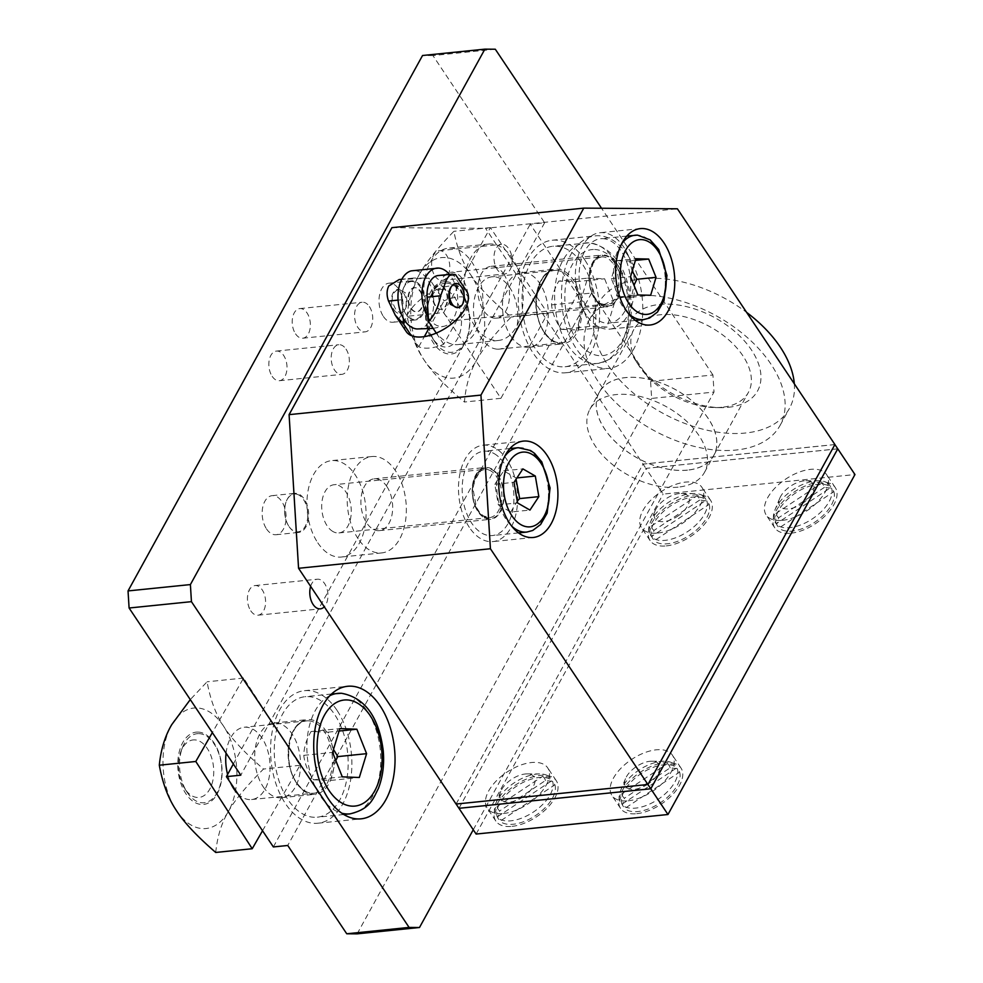 <?xml version="1.0" encoding="UTF-8"?>
<svg xmlns="http://www.w3.org/2000/svg" width="983" height="983" viewBox="0 0 983 983"><rect width="100%" height="100%" fill="white"/><g stroke="black" fill="none" stroke-linecap="round" stroke-linejoin="round"><path stroke-width="0.74" stroke-dasharray="4.92 3.69" d="M198.099 732.077A36.334 21.982 -95.8 0 1 222.035 769.099A36.334 21.982 -95.8 0 1 201.773 804.487A36.334 21.982 -95.8 0 1 177.837 767.477A36.334 21.982 -95.8 0 1 198.099 732.077M198.935 733.637A34.688 20.987 -95.8 0 1 220.868 782.063A34.688 20.987 -95.8 0 1 187.102 792.261A34.688 20.987 -95.8 0 1 182.531 747.399A34.688 20.987 -95.8 0 1 198.935 733.637M262.535 830.733L299.999 765.315L243.575 678.061L212.34 732.605M237.825 793.76A36.334 21.982 84.2 0 0 249.731 799.609A36.334 21.982 84.2 0 0 251.587 799.548A36.334 21.982 84.2 0 0 269.907 762.685A36.334 21.982 84.2 0 0 246.069 727.199A36.334 21.982 84.2 0 0 244.214 727.248A36.334 21.982 84.2 0 0 226.078 753.175M227.601 774.444A36.334 21.982 84.2 0 0 230.563 782.873M215.732 852.458C217.28 836.84 221.421 823.324 228.142 811.909A60.553 36.641 -95.8 0 1 176.043 809.992A60.553 36.641 -95.8 0 1 171.73 724.655A60.553 36.641 -95.8 0 1 223.829 726.572A60.553 36.641 -95.8 0 1 228.142 811.909C234.458 800.543 246.254 786.253 263.505 769.038C244.546 752.659 231.324 738.503 223.829 726.572C215.916 714.678 210.337 699.749 207.081 681.784L190.284 699.589M243.575 678.061L207.081 681.784M299.999 765.315L263.505 769.038M445.852 281.642A36.334 21.982 -95.8 0 1 469.776 318.431A36.334 21.982 -95.8 0 1 449.784 354.052A36.334 21.982 -95.8 0 1 425.627 317.681A36.334 21.982 -95.8 0 1 445.852 281.642M446.687 283.19A34.688 20.987 -95.8 0 1 468.633 331.615A34.688 20.987 -95.8 0 1 434.855 341.814A34.688 20.987 -95.8 0 1 430.284 296.952A34.688 20.987 -95.8 0 1 446.687 283.19M443.64 312.582L500.925 398.312L547.666 313.331L490.382 227.601L443.64 312.582L407.146 316.305C410.562 333.974 416.288 348.658 424.312 360.331A60.553 36.641 -95.8 0 1 419.053 274.982A60.553 36.641 -95.8 0 1 471.066 275.351A60.553 36.641 -95.8 0 1 476.325 360.712A60.553 36.641 -95.8 0 1 424.312 360.331C431.93 372.066 445.299 385.963 464.431 402.035C465.77 386.11 469.739 372.336 476.325 360.712C482.506 349.125 494.117 334.576 511.172 317.042C492.041 300.97 478.672 287.073 471.066 275.351C463.03 263.665 457.316 248.982 453.888 231.312C436.845 248.846 425.221 263.395 419.053 274.982C412.467 286.606 408.498 300.38 407.146 316.305M497.484 349.162A36.334 21.982 84.2 0 0 499.339 349.1A36.334 21.982 84.2 0 0 517.66 312.25A36.334 21.982 84.2 0 0 493.822 276.751A36.334 21.982 84.2 0 0 491.967 276.813A36.334 21.982 84.2 0 0 473.646 313.663A36.334 21.982 84.2 0 0 497.484 349.162M490.382 227.601L453.888 231.312M500.925 398.312L464.431 402.035M547.666 313.331L511.172 317.042M544.471 332.856A37.551 22.72 84.2 0 0 562.768 343.853A37.551 22.72 84.2 0 0 581.567 304.202A37.551 22.72 84.2 0 0 555.162 269.158A37.551 22.72 84.2 0 0 536.816 293.18A37.551 22.72 84.2 0 0 544.471 332.856M442.387 289.432A28.9 17.485 84.2 0 0 428.723 300.896A28.9 17.485 84.2 0 0 432.532 338.263A28.9 17.485 84.2 0 0 460.671 329.772A28.9 17.485 84.2 0 0 442.387 289.432M587.601 278.152L604.619 278.779L614.35 303.219L607.064 327.044L590.058 326.417L580.326 301.978L587.601 278.152L558.823 281.077C554.093 289.26 551.66 297.198 551.549 304.902C552.483 313.294 555.727 321.441 561.268 329.354L590.058 326.417M555.911 246.168A60.553 36.641 -95.8 0 1 595.649 305.32A60.553 36.641 -95.8 0 1 565.102 366.745A60.553 36.641 -95.8 0 1 522.514 310.223A60.553 36.641 -95.8 0 1 552.827 246.266A60.553 36.641 -95.8 0 1 555.911 246.168M551.549 304.902L580.326 301.978M614.35 303.219L585.573 306.155C580.019 298.242 576.775 290.096 575.841 281.703L558.823 281.077M575.841 281.703L604.619 278.779M561.268 329.354L578.287 329.981L607.064 327.044M578.287 329.981C578.409 322.277 580.842 314.327 585.573 306.155M296.719 783.291A37.551 22.72 84.2 0 0 315.015 794.301A37.551 22.72 84.2 0 0 333.815 754.649A37.551 22.72 84.2 0 0 307.409 719.593A37.551 22.72 84.2 0 0 289.051 743.627A37.551 22.72 84.2 0 0 296.719 783.291M194.634 739.88A28.9 17.485 84.2 0 0 180.97 751.331A28.9 17.485 84.2 0 0 184.779 788.71A28.9 17.485 84.2 0 0 212.918 780.219A28.9 17.485 84.2 0 0 194.634 739.88M308.158 696.603A60.553 36.641 -95.8 0 1 347.896 755.767A60.553 36.641 -95.8 0 1 317.349 817.192A60.553 36.641 -95.8 0 1 274.761 760.658A60.553 36.641 -95.8 0 1 305.074 696.701A60.553 36.641 -95.8 0 1 308.158 696.603M333.483 749.415L328.089 732.151L311.07 731.524C306.34 739.695 303.907 747.645 303.784 755.349C304.73 763.73 307.974 771.888 313.516 779.802L342.293 776.865M303.784 755.349L332.573 752.413M311.07 731.524L339.848 728.587M328.089 732.151L339.11 731.02M313.516 779.802L330.534 780.428L359.311 777.492M330.534 780.428L335.781 760.473M299.004 495.125A19.021 11.513 84.2 0 0 286.237 501.527A19.021 11.513 84.2 0 0 288.744 526.126A19.021 11.513 84.2 0 0 288.855 526.286A19.021 11.513 84.2 0 0 306.573 523.153A19.021 11.513 84.2 0 0 299.004 495.125M289.1 526.667A19.635 11.882 84.2 0 0 298.672 532.417A19.635 11.882 84.2 0 0 308.502 511.688A19.635 11.882 84.2 0 0 294.691 493.355A19.635 11.882 84.2 0 0 286.409 501.109A19.635 11.882 84.2 0 0 288.99 526.495A19.635 11.882 84.2 0 0 289.1 526.667M494.302 453.691A42.392 25.644 -95.8 0 1 513.912 499.45A42.392 25.644 -95.8 0 1 492.348 535.563A42.392 25.644 -95.8 0 1 462.538 495.997A42.392 25.644 -95.8 0 1 483.759 451.222A42.392 25.644 -95.8 0 1 494.302 453.691M516.063 479.2L516.124 477.996L503.701 470.845L494.805 484.287L498.344 504.881L517.537 502.927M494.805 484.287L513.998 482.334M503.701 470.845L522.882 468.891M516.124 477.996L516.911 477.922M498.344 504.881L510.767 512.032L529.96 510.079M510.767 512.032L517.23 501.195M473.253 829.763L660.244 489.804L663.107 494.093L854.964 474.543M476.128 834.051L663.107 494.093M346.016 349.1A14.892 9.007 -95.8 0 1 349.063 364.828A14.892 9.007 -95.8 0 1 341.777 374.363A14.892 9.007 -95.8 0 1 331.308 360.454A14.892 9.007 -95.8 0 1 338.766 344.726A14.892 9.007 -95.8 0 1 346.016 349.1M369.399 306.598A14.892 9.007 -95.8 0 1 372.434 322.338A14.892 9.007 -95.8 0 1 365.16 331.861A14.892 9.007 -95.8 0 1 354.679 317.964A14.892 9.007 -95.8 0 1 362.137 302.236A14.892 9.007 -95.8 0 1 369.399 306.598M834.911 444.537L643.054 464.087L456.112 804.033L647.932 784.495L834.899 444.574L643.066 464.099L511.283 266.848A14.892 9.007 -95.8 0 1 504.549 273.987A14.892 9.007 -95.8 0 1 494.682 263.53A14.892 9.007 -95.8 0 1 497.619 246.401A14.892 9.007 -95.8 0 1 501.539 244.362A14.892 9.007 -95.8 0 1 510.288 251.476A14.892 9.007 -95.8 0 1 511.283 266.848L485.541 228.326L677.398 208.789M406.225 331.566A36.334 19.058 146.3 0 1 436.599 289.678L444.046 300.823A36.334 19.058 146.3 0 1 468.989 298.279L443.714 344.234A36.334 19.058 146.3 0 1 418.77 346.778L411.324 335.633M399.196 279.528L428.907 278.164L436.599 289.678A36.334 19.058 146.3 0 1 461.543 287.134A36.334 19.058 146.3 0 1 466.642 291.201M405.377 292.787L398.533 289.334C391.087 292.971 390.251 299.79 396.038 309.78L400.99 313.43C406.864 309.952 408.326 303.071 405.377 292.787M417.124 328.961A29.33 17.743 84.2 0 0 429.718 320.507A29.33 17.743 84.2 0 0 430.873 286.52A29.33 17.743 84.2 0 0 411.201 270.878M420.527 291.238A12.115 7.323 -95.8 0 1 422.997 304.042A12.115 7.323 -95.8 0 1 417.075 311.795A12.115 7.323 -95.8 0 1 408.559 300.491A12.115 7.323 -95.8 0 1 414.617 287.7A12.115 7.323 -95.8 0 1 420.527 291.238M428.342 317.62A29.33 17.743 84.2 0 0 428.514 317.878A29.33 17.743 84.2 0 0 444.476 326.172A29.33 17.743 84.2 0 0 453.704 318.062A29.33 17.743 84.2 0 0 449.428 274.404M444.5 288.805A12.115 7.323 84.2 0 0 438.602 285.254A12.115 7.323 84.2 0 0 432.545 298.046A12.115 7.323 84.2 0 0 441.06 309.35A12.115 7.323 84.2 0 0 446.982 301.597A12.115 7.323 84.2 0 0 444.5 288.805M444.992 288.756A12.115 7.323 84.2 0 0 439.094 285.205A12.115 7.323 84.2 0 0 433.024 297.996A12.115 7.323 84.2 0 0 441.539 309.301A12.115 7.323 84.2 0 0 447.462 301.548A12.115 7.323 84.2 0 0 444.992 288.756M454.687 283.608L459.651 287.257C465.426 297.247 464.59 304.066 457.144 307.704M420.036 291.287A12.115 7.323 -95.8 0 1 422.518 304.091A12.115 7.323 -95.8 0 1 416.595 311.844A12.115 7.323 -95.8 0 1 408.08 300.54A12.115 7.323 -95.8 0 1 414.138 287.749A12.115 7.323 -95.8 0 1 420.036 291.287M394.146 309.977A12.115 7.323 84.2 0 0 400.044 313.528A12.115 7.323 84.2 0 0 406.114 300.737A12.115 7.323 84.2 0 0 397.599 289.432A12.115 7.323 84.2 0 0 391.676 297.173A12.115 7.323 84.2 0 0 394.146 309.977M468.989 298.279L453.863 275.633L455.682 274.798M418.77 346.778L424.349 336.628M428.625 328.85L444.046 300.823M403.276 318.271L402.121 299.692A21.798 13.197 -95.8 0 1 413.155 278.103A21.798 13.197 -95.8 0 1 414.027 278.066L428.907 278.164M453.863 275.633L438.971 275.523A21.798 13.197 84.2 0 0 438.111 275.559M436.268 333.09L443.714 344.234M773.891 520.388L775.919 513.47A27.856 14.61 -33.7 0 0 778.696 517.734L776.681 524.639L778.966 528.068L833.867 491.611L831.581 488.182L824.405 487.371A27.856 14.61 -33.7 0 0 821.616 483.12L828.792 483.919L831.09 487.359L776.189 523.816L773.891 520.388A33.311 17.473 146.3 0 1 773.756 519.884A33.311 17.473 146.3 0 1 774.948 509.894A33.311 17.473 146.3 0 1 818.556 480.761A33.311 17.473 146.3 0 1 828.792 483.919M802.177 503.628A19.979 10.481 -33.7 0 0 813.924 488.723A19.979 10.481 -33.7 0 0 805.925 480.736A19.979 10.481 -33.7 0 0 779.765 498.221A19.979 10.481 -33.7 0 0 779.04 504.218A19.979 10.481 -33.7 0 0 802.177 503.628M831.581 488.182A33.311 17.473 146.3 0 1 812.302 518.913A33.311 17.473 146.3 0 1 776.681 524.639M824.405 487.371L778.696 517.734M775.919 513.47L821.616 483.12M776.189 523.816A33.311 17.473 146.3 0 1 795.468 493.085A33.311 17.473 146.3 0 1 831.09 487.359M833.867 491.611A33.311 17.473 146.3 0 1 814.588 522.342A33.311 17.473 146.3 0 1 778.966 528.068M649.185 533.093L651.213 526.175A27.856 14.61 -33.7 0 0 653.99 530.427L651.975 537.345L654.26 540.773L709.161 504.316L706.863 500.888L699.687 500.077A27.856 14.61 -33.7 0 0 696.91 495.825L704.086 496.624L706.372 500.052L651.483 536.521L649.185 533.093A33.311 17.473 146.3 0 1 649.05 532.589A33.311 17.473 146.3 0 1 650.242 522.6A33.311 17.473 146.3 0 1 693.851 493.466A33.311 17.473 146.3 0 1 704.086 496.624M677.471 516.333A19.979 10.481 -33.7 0 0 689.206 501.428A19.979 10.481 -33.7 0 0 681.219 493.441A19.979 10.481 -33.7 0 0 655.059 510.927A19.979 10.481 -33.7 0 0 654.334 516.923A19.979 10.481 -33.7 0 0 677.471 516.333M706.863 500.888A33.311 17.473 146.3 0 1 687.596 531.606A33.311 17.473 146.3 0 1 651.975 537.345M699.687 500.077L653.99 530.427M651.213 526.175L696.91 495.825M651.483 536.521A33.311 17.473 146.3 0 1 670.762 505.79A33.311 17.473 146.3 0 1 706.372 500.052M709.161 504.316A33.311 17.473 146.3 0 1 689.882 535.047A33.311 17.473 146.3 0 1 654.26 540.773M628.149 800.813A36.334 19.058 -33.7 0 0 663.451 782.296A36.334 19.058 -33.7 0 0 672.384 755.128A36.334 19.058 -33.7 0 0 631.577 759.466A36.334 19.058 -33.7 0 0 611.967 795.505A36.334 19.058 -33.7 0 0 628.149 800.813M647.908 784.09A19.979 10.481 146.3 0 1 624.783 784.68A19.979 10.481 146.3 0 1 625.495 778.683A19.979 10.481 146.3 0 1 651.668 761.198A19.979 10.481 146.3 0 1 659.654 769.185A19.979 10.481 146.3 0 1 647.908 784.09M503.443 813.519A36.334 19.058 -33.7 0 0 538.745 795.001A36.334 19.058 -33.7 0 0 547.678 767.834A36.334 19.058 -33.7 0 0 506.872 772.171A36.334 19.058 -33.7 0 0 487.261 808.21A36.334 19.058 -33.7 0 0 503.443 813.519M523.202 796.795A19.979 10.481 146.3 0 1 500.077 797.385A19.979 10.481 146.3 0 1 500.789 791.389A19.979 10.481 146.3 0 1 526.962 773.904A19.979 10.481 146.3 0 1 534.949 781.89A19.979 10.481 146.3 0 1 523.202 796.795M687.461 470.157A65.406 39.16 28.8 0 1 618.811 444.992A65.406 39.16 28.8 0 1 599.225 392.34A65.406 39.16 28.8 0 1 675.395 389.551A65.406 39.16 28.8 0 1 713.83 455.387A65.406 39.16 28.8 0 1 687.461 470.157M687.424 470.12A65.345 39.123 28.8 0 1 618.848 444.967A65.345 39.123 28.8 0 1 599.274 392.377A65.345 39.123 28.8 0 1 675.382 389.575A65.345 39.123 28.8 0 1 713.781 455.35A65.345 39.123 28.8 0 1 687.424 470.12M722.001 407.269A65.345 39.123 28.8 0 1 715.01 407.552A65.345 39.123 28.8 0 1 638.975 365.737A65.345 39.123 28.8 0 1 633.838 329.526A65.345 39.123 28.8 0 1 709.947 326.725A65.345 39.123 28.8 0 1 748.346 392.5A65.345 39.123 28.8 0 1 722.001 407.269M728.292 407.306A72.668 43.51 -151.2 0 0 751.614 350.206A72.668 43.51 -151.2 0 0 660.011 304.386A72.668 43.51 -151.2 0 0 635.964 361.13A72.668 43.51 -151.2 0 0 720.527 407.638A72.668 43.51 -151.2 0 0 728.292 407.306M678.11 487.15A65.406 39.16 28.8 0 1 609.46 461.985A65.406 39.16 28.8 0 1 589.874 409.346A65.406 39.16 28.8 0 1 666.056 406.544A65.406 39.16 28.8 0 1 704.479 472.381A65.406 39.16 28.8 0 1 678.11 487.15M794.313 383.763A109.002 65.271 28.8 0 1 789.435 408.4A109.002 65.271 28.8 0 1 745.47 433.024A109.002 65.271 28.8 0 1 631.061 391.087A109.002 65.271 28.8 0 1 598.414 303.342A109.002 65.271 28.8 0 1 746.613 312.385M633.027 295.711A109.002 65.271 -151.2 0 0 589.063 320.335A109.002 65.271 -151.2 0 0 621.711 408.08A109.002 65.271 -151.2 0 0 736.12 450.03A109.002 65.271 -151.2 0 0 780.084 425.406A109.002 65.271 -151.2 0 0 747.436 337.648A109.002 65.271 -151.2 0 0 633.027 295.711M636.738 813.678A36.334 19.058 -33.7 0 0 672.053 795.161A36.334 19.058 -33.7 0 0 680.973 767.993A36.334 19.058 -33.7 0 0 640.179 772.331A36.334 19.058 -33.7 0 0 620.556 808.358A36.334 19.058 -33.7 0 0 636.738 813.678M512.032 826.371A36.334 19.058 -33.7 0 0 547.347 807.866A36.334 19.058 -33.7 0 0 556.267 780.699A36.334 19.058 -33.7 0 0 515.473 785.024A36.334 19.058 -33.7 0 0 495.85 821.063A36.334 19.058 -33.7 0 0 512.032 826.371M791.008 533.204A36.334 19.058 -33.7 0 0 826.31 514.699A36.334 19.058 -33.7 0 0 835.243 487.531A36.334 19.058 -33.7 0 0 794.436 491.856A36.334 19.058 -33.7 0 0 774.813 527.896A36.334 19.058 -33.7 0 0 791.008 533.204M782.407 520.351A36.334 19.058 -33.7 0 0 817.721 501.834A36.334 19.058 -33.7 0 0 826.642 474.666A36.334 19.058 -33.7 0 0 785.847 479.004A36.334 19.058 -33.7 0 0 766.224 515.043A36.334 19.058 -33.7 0 0 782.407 520.351M666.302 545.909A36.334 19.058 -33.7 0 0 701.604 527.404A36.334 19.058 -33.7 0 0 710.537 500.236A36.334 19.058 -33.7 0 0 669.73 504.562A36.334 19.058 -33.7 0 0 650.107 540.601A36.334 19.058 -33.7 0 0 666.302 545.909M657.701 533.056A36.334 19.058 -33.7 0 0 693.015 514.539A36.334 19.058 -33.7 0 0 701.936 487.371A36.334 19.058 -33.7 0 0 661.141 491.709A36.334 19.058 -33.7 0 0 641.518 527.736A36.334 19.058 -33.7 0 0 657.701 533.056M837.737 448.826L645.917 468.375L660.244 489.804L714.002 392.07L651.643 398.422L650.599 381.343L591.594 293.045L287.749 845.478M458.963 808.296L645.917 468.375M458.963 808.309L645.929 468.387L837.749 448.85M456.075 804.045L643.054 464.087L645.929 468.387M469.358 527.392A48.45 29.318 -95.8 0 1 459.466 476.202A48.45 29.318 -95.8 0 1 483.144 445.201A48.45 29.318 -95.8 0 1 517.218 490.419A48.45 29.318 -95.8 0 1 492.962 541.584A48.45 29.318 -95.8 0 1 469.358 527.392M586.224 314.916A48.45 29.318 -95.8 0 1 576.333 263.727A48.45 29.318 -95.8 0 1 600.011 232.725A48.45 29.318 -95.8 0 1 634.084 277.943A48.45 29.318 -95.8 0 1 609.829 329.108A48.45 29.318 -95.8 0 1 586.224 314.916M602.591 238.672A42.392 25.644 -95.8 0 1 630.582 279.934A42.392 25.644 -95.8 0 1 609.214 323.088A42.392 25.644 -95.8 0 1 579.405 283.522A42.392 25.644 -95.8 0 1 600.625 238.746A42.392 25.644 -95.8 0 1 602.591 238.672M391.922 227.663L485.541 228.326M310.64 586.36A14.892 9.007 -95.8 0 1 317.362 579.208A14.892 9.007 -95.8 0 1 327.228 589.665A14.892 9.007 -95.8 0 1 324.292 606.806M545.43 780.539A27.856 14.61 -33.7 0 0 542.653 776.287L549.829 777.098L552.114 780.527L497.214 816.984L494.928 813.555L496.943 806.638A27.856 14.61 -33.7 0 0 499.733 810.901L497.705 817.807L500.003 821.235L554.904 784.778L552.606 781.35L545.43 780.539L499.733 810.901M496.943 806.638L542.653 776.287M552.606 781.35A33.311 17.473 146.3 0 1 533.327 812.081A33.311 17.473 146.3 0 1 497.705 817.807M494.928 813.555A33.311 17.473 146.3 0 1 494.781 813.052A33.311 17.473 146.3 0 1 495.973 803.062A33.311 17.473 146.3 0 1 539.593 773.928A33.311 17.473 146.3 0 1 549.829 777.098M497.214 816.984A33.311 17.473 146.3 0 1 516.493 786.253A33.311 17.473 146.3 0 1 552.114 780.527M554.904 784.778A33.311 17.473 146.3 0 1 535.624 815.509A33.311 17.473 146.3 0 1 500.003 821.235M670.136 767.846A27.856 14.61 -33.7 0 0 667.359 763.582L674.535 764.393L676.82 767.821L621.92 804.278L619.634 800.85L621.649 793.945A27.856 14.61 -33.7 0 0 624.438 798.196L622.411 805.102L624.709 808.53L679.609 772.073L677.312 768.645L670.136 767.846L624.438 798.196M621.649 793.945L667.359 763.582M677.312 768.645A33.311 17.473 146.3 0 1 658.032 799.376A33.311 17.473 146.3 0 1 622.411 805.102M619.634 800.85A33.311 17.473 146.3 0 1 619.487 800.346A33.311 17.473 146.3 0 1 620.678 790.357A33.311 17.473 146.3 0 1 664.299 761.223A33.311 17.473 146.3 0 1 674.535 764.393M621.92 804.278A33.311 17.473 146.3 0 1 641.199 773.547A33.311 17.473 146.3 0 1 676.82 767.821M679.609 772.073A33.311 17.473 146.3 0 1 660.33 802.804A33.311 17.473 146.3 0 1 624.709 808.53M650.599 381.343L712.945 374.99L714.002 392.07M712.945 374.99L601.535 208.249M627.842 255.359A66.611 40.303 -95.8 0 1 641.444 325.754A66.611 40.303 -95.8 0 1 608.882 368.379A66.611 40.303 -95.8 0 1 562.03 306.192A66.611 40.303 -95.8 0 1 595.379 235.846A66.611 40.303 -95.8 0 1 627.842 255.359M295.551 333.851A14.892 9.007 84.2 0 0 302.801 338.213A14.892 9.007 84.2 0 0 310.075 328.691A14.892 9.007 84.2 0 0 307.04 312.95A14.892 9.007 84.2 0 0 299.778 308.588A14.892 9.007 84.2 0 0 292.504 318.123A14.892 9.007 84.2 0 0 295.551 333.851M272.168 376.342A14.892 9.007 84.2 0 0 279.43 380.716A14.892 9.007 84.2 0 0 286.704 371.181A14.892 9.007 84.2 0 0 283.669 355.453A14.892 9.007 84.2 0 0 276.407 351.078A14.892 9.007 84.2 0 0 269.133 360.614A14.892 9.007 84.2 0 0 272.168 376.342M434.941 275.977A14.892 9.007 84.2 0 0 442.203 280.339A14.892 9.007 84.2 0 0 449.661 264.611A14.892 9.007 84.2 0 0 439.18 250.714A14.892 9.007 84.2 0 0 435.26 252.754A14.892 9.007 84.2 0 0 434.941 275.977M250.763 610.824A14.892 9.007 84.2 0 0 258.025 615.198A14.892 9.007 84.2 0 0 261.945 613.146A14.892 9.007 84.2 0 0 264.869 596.017A14.892 9.007 84.2 0 0 255.002 585.561A14.892 9.007 84.2 0 0 247.728 595.096A14.892 9.007 84.2 0 0 250.763 610.824M405.967 314.191A19.635 11.882 84.2 0 0 415.539 319.942A19.635 11.882 84.2 0 0 425.356 299.213A19.635 11.882 84.2 0 0 411.558 280.88A19.635 11.882 84.2 0 0 403.263 288.633A19.635 11.882 84.2 0 0 405.856 314.019A19.635 11.882 84.2 0 0 405.967 314.191M383.419 316.489A19.635 11.882 84.2 0 0 392.991 322.24A19.635 11.882 84.2 0 0 402.821 301.511A19.635 11.882 84.2 0 0 389.01 283.178A19.635 11.882 84.2 0 0 379.413 295.748A19.635 11.882 84.2 0 0 383.419 316.489M266.553 528.965A19.635 11.882 84.2 0 0 276.125 534.715A19.635 11.882 84.2 0 0 285.955 513.974A19.635 11.882 84.2 0 0 272.144 495.653A19.635 11.882 84.2 0 0 262.547 508.211A19.635 11.882 84.2 0 0 266.553 528.965M357.148 933.85L651.643 398.422M495.297 49.224L432.938 55.576L544.631 222.748L530.242 224.21L577.205 294.507L591.594 293.045M432.938 55.576L422.543 55.503M544.631 222.748L240.786 775.182M584.676 259.758A66.611 40.303 84.2 0 0 552.213 240.233A66.611 40.303 84.2 0 0 518.864 310.591A66.611 40.303 84.2 0 0 565.716 372.778A66.611 40.303 84.2 0 0 598.278 330.153A66.611 40.303 84.2 0 0 584.676 259.758M510.902 336.272A37.551 22.72 84.2 0 0 529.198 347.282A37.551 22.72 84.2 0 0 547.986 307.63A37.551 22.72 84.2 0 0 521.592 272.574A37.551 22.72 84.2 0 0 503.235 296.596A37.551 22.72 84.2 0 0 510.902 336.272M336.923 710.205A66.611 40.303 84.2 0 0 304.46 690.68A66.611 40.303 84.2 0 0 271.111 761.039A66.611 40.303 84.2 0 0 317.964 823.213A66.611 40.303 84.2 0 0 350.526 780.588A66.611 40.303 84.2 0 0 336.923 710.205M263.149 786.719A37.551 22.72 84.2 0 0 281.445 797.717A37.551 22.72 84.2 0 0 300.233 758.065A37.551 22.72 84.2 0 0 273.827 723.021A37.551 22.72 84.2 0 0 255.482 747.043A37.551 22.72 84.2 0 0 263.149 786.719M273.36 846.941L577.205 294.507M233.327 764.024L530.242 224.21M632.216 271.075L629.476 261.023L616.734 260.704L611.352 278.644L618.725 296.915L631.479 297.235L633.986 285.242M631.479 297.235L650.66 295.269M618.725 296.915L637.906 294.961M629.476 261.023L635.411 260.409M616.734 260.704L635.915 258.75M611.352 278.644L630.533 276.69M412.012 281.507A19.021 11.513 84.2 0 0 403.104 289.051A19.021 11.513 84.2 0 0 405.61 313.651A19.021 11.513 84.2 0 0 405.721 313.81A19.021 11.513 84.2 0 0 424.164 307.888A19.021 11.513 84.2 0 0 412.012 281.507M454.674 320.495A24.219 14.659 -95.8 0 1 438.688 296.915A24.219 14.659 -95.8 0 1 450.89 272.266A24.219 14.659 -95.8 0 1 452.02 272.217A24.219 14.659 -95.8 0 1 468.019 295.797A24.219 14.659 -95.8 0 1 455.805 320.458A24.219 14.659 -95.8 0 1 454.674 320.495M614.965 262.645A26.037 15.753 84.2 0 0 602.272 255.015A26.037 15.753 84.2 0 0 589.247 282.514A26.037 15.753 84.2 0 0 607.555 306.819A26.037 15.753 84.2 0 0 620.285 290.157A26.037 15.753 84.2 0 0 614.965 262.645M434.658 330.349A48.45 29.318 84.2 0 0 458.262 344.554A48.45 29.318 84.2 0 0 482.518 293.389A48.45 29.318 84.2 0 0 448.445 248.158A48.45 29.318 84.2 0 0 424.767 279.16A48.45 29.318 84.2 0 0 434.658 330.349M503.689 273.987A26.037 15.753 -95.8 0 1 509.01 301.498A26.037 15.753 -95.8 0 1 496.28 318.16A26.037 15.753 -95.8 0 1 477.971 293.856A26.037 15.753 -95.8 0 1 490.996 266.344A26.037 15.753 -95.8 0 1 503.689 273.987M474.936 326.245A48.45 29.318 -95.8 0 1 465.057 275.056A48.45 29.318 -95.8 0 1 488.735 244.054A48.45 29.318 -95.8 0 1 522.809 289.285A48.45 29.318 -95.8 0 1 498.553 340.45A48.45 29.318 -95.8 0 1 474.936 326.245M332.918 531.52A24.219 14.659 -95.8 0 1 321.711 505.373A24.219 14.659 -95.8 0 1 334.036 484.73A24.219 14.659 -95.8 0 1 340.057 486.143A24.219 14.659 -95.8 0 1 351.263 512.29A24.219 14.659 -95.8 0 1 338.938 532.933A24.219 14.659 -95.8 0 1 332.918 531.52M498.098 475.121A26.037 15.753 84.2 0 0 485.418 467.49A26.037 15.753 84.2 0 0 472.381 494.99A26.037 15.753 84.2 0 0 490.689 519.294A26.037 15.753 84.2 0 0 503.419 502.632A26.037 15.753 84.2 0 0 498.098 475.121M358.082 538.721A48.45 29.318 -95.8 0 1 348.191 487.531A48.45 29.318 -95.8 0 1 371.869 456.53A48.45 29.318 -95.8 0 1 405.942 501.76A48.45 29.318 -95.8 0 1 381.687 552.925A48.45 29.318 -95.8 0 1 358.082 538.721M386.823 486.45A26.037 15.753 -95.8 0 1 392.143 513.974A26.037 15.753 -95.8 0 1 379.413 530.636A26.037 15.753 -95.8 0 1 361.105 506.319A26.037 15.753 -95.8 0 1 374.142 478.819A26.037 15.753 -95.8 0 1 386.823 486.45M317.792 542.825A48.45 29.318 84.2 0 0 341.396 557.029A48.45 29.318 84.2 0 0 365.651 505.864A48.45 29.318 84.2 0 0 331.578 460.634A48.45 29.318 84.2 0 0 307.9 491.635A48.45 29.318 84.2 0 0 317.792 542.825M556.169 270.399A36.334 21.982 84.2 0 0 554.326 270.46A36.334 21.982 84.2 0 0 536.571 293.708A36.334 21.982 84.2 0 0 543.98 332.107A36.334 21.982 84.2 0 0 561.686 342.748A36.334 21.982 84.2 0 0 580.019 305.897A36.334 21.982 84.2 0 0 556.169 270.399M594.641 249.498A53.291 32.242 -95.8 0 1 626.761 330.177A53.291 32.242 -95.8 0 1 570.607 328.113A53.291 32.242 -95.8 0 1 594.641 249.498M588.522 242.838A60.553 36.641 84.2 0 0 585.45 242.936A60.553 36.641 84.2 0 0 555.125 306.893A60.553 36.641 84.2 0 0 597.713 363.427A60.553 36.641 84.2 0 0 628.26 302.002A60.553 36.641 84.2 0 0 588.522 242.838M308.416 720.846A36.334 21.982 84.2 0 0 306.573 720.895A36.334 21.982 84.2 0 0 288.818 744.156A36.334 21.982 84.2 0 0 296.227 782.542A36.334 21.982 84.2 0 0 313.933 793.195A36.334 21.982 84.2 0 0 332.266 756.345A36.334 21.982 84.2 0 0 308.416 720.846M329.895 695.645A60.553 36.641 84.2 0 0 307.372 757.34A60.553 36.641 84.2 0 0 341.875 813.236M349.96 813.875A60.553 36.641 84.2 0 0 380.507 752.45A60.553 36.641 84.2 0 0 340.769 693.285M526.888 532.049A42.392 25.644 84.2 0 0 548.44 495.924A42.392 25.644 84.2 0 0 528.829 450.177A42.392 25.644 84.2 0 0 518.287 447.707M504.611 456.567A42.392 25.644 84.2 0 0 511.688 526.114M402.121 299.692L398.066 300.11M452.561 274.134L438.971 275.523M414.027 278.066L400.437 279.442M621.477 244.103A42.392 25.644 84.2 0 0 628.555 313.638M643.742 319.573A42.392 25.644 84.2 0 0 665.11 276.42A42.392 25.644 84.2 0 0 637.119 235.158M602.628 256.87A24.219 14.659 84.2 0 0 601.498 256.919A24.219 14.659 84.2 0 0 589.382 282.502A24.219 14.659 84.2 0 0 606.413 305.111A24.219 14.659 84.2 0 0 618.626 280.462A24.219 14.659 84.2 0 0 602.628 256.87M603.525 255.568A25.435 15.384 -95.8 0 1 619.007 293.929A25.435 15.384 -95.8 0 1 592.221 293.253A25.435 15.384 -95.8 0 1 603.525 255.568M490.664 470.808A24.219 14.659 84.2 0 0 484.644 469.395A24.219 14.659 84.2 0 0 472.516 494.977A24.219 14.659 84.2 0 0 489.546 517.586A24.219 14.659 84.2 0 0 501.871 496.943A24.219 14.659 84.2 0 0 490.664 470.808M491.807 469.567A25.435 15.384 -95.8 0 1 499.229 512.807A25.435 15.384 -95.8 0 1 473.13 497.791A25.435 15.384 -95.8 0 1 491.807 469.567M499.339 349.1L561.686 342.748C555.727 343.399 550.001 339.909 544.521 332.279C529.001 311.55 537.848 269.305 554.326 270.46L491.967 276.813M432.532 338.263L434.855 341.814M428.723 300.896L430.284 296.952M565.102 366.745L597.713 363.427C617.68 358.672 620.506 349.1 626.11 338.127C630.533 326.774 632.167 314.191 631 300.38C626.613 266.356 612.655 247.163 589.161 242.826L552.827 246.266M251.587 799.548L313.933 793.195C307.974 793.846 302.248 790.357 296.768 782.726C281.249 761.985 290.096 719.74 306.573 720.895L244.214 727.248M184.779 788.71L187.102 792.261M180.97 751.331L182.531 747.399M331.541 694.01L305.074 696.701M343.817 814.502L317.349 817.192M509.931 448.555L483.759 451.222M518.52 532.897L492.348 535.563M433.134 328.383L444.476 326.172M400.044 313.528L400.99 313.43M397.599 289.432L398.533 289.334M413.155 278.103L401.826 279.258M779.765 498.221L774.948 509.894M805.925 480.736L818.556 480.761M655.059 510.927L650.242 522.6M681.219 493.441L693.851 493.466M713.781 455.35L748.346 392.5M599.274 392.377L633.838 329.526M715.01 407.552L720.527 407.638M638.975 365.737L635.964 361.13M704.479 472.381L713.83 455.387M589.874 409.346L599.225 392.34M780.084 425.406L789.435 408.4M589.063 320.335L598.414 303.342M680.973 767.993L672.384 755.128M620.556 808.358L611.967 795.505M556.267 780.699L547.678 767.834M495.85 821.063L487.261 808.21M835.243 487.531L826.642 474.666M774.813 527.896L766.224 515.043M710.537 500.236L701.936 487.371M650.107 540.601L641.518 527.736M523.435 441.097L483.144 445.201M533.253 537.48L492.962 541.584M640.302 228.621L600.011 232.725M650.119 325.004L609.829 329.108M500.789 791.389L495.973 803.062M526.962 773.904L539.593 773.928M625.495 778.683L620.678 790.357M651.668 761.198L664.299 761.223M302.801 338.213L365.16 331.861M299.778 308.588L362.137 302.236M279.43 380.716L341.777 374.363M276.407 351.078L338.766 344.726M442.203 280.339L504.549 273.987M439.18 250.714L501.539 244.362M258.025 615.198L320.372 608.846M255.002 585.561L317.362 579.208M392.991 322.24L415.539 319.942M389.01 283.178L411.558 280.88M276.125 534.715L298.672 532.417M272.144 495.653L294.691 493.355M565.716 372.778L608.882 368.379M552.213 240.233L595.379 235.846M529.198 347.282L562.768 343.853M521.592 272.574L555.162 269.158M317.964 823.213L361.13 818.827M304.46 690.68L347.626 686.281M281.445 797.717L315.015 794.301M273.827 723.021L307.409 719.593M626.798 236.08L600.625 238.746M635.387 320.421L609.214 323.088M455.805 320.458L606.413 305.111L600.183 303.403L596.878 300.454L593.314 294.986L589.726 275.793L593.142 263.321L598.094 258.038L601.498 256.919L450.89 272.266M496.28 318.16L607.555 306.819M490.996 266.344L602.272 255.015M488.735 244.054L448.445 248.158M498.553 340.45L458.262 344.554M338.938 532.933L489.546 517.586L483.317 515.866L480.011 512.929L476.448 507.461L472.86 488.268L476.276 475.797L481.228 470.513L484.644 469.395L334.036 484.73M371.869 456.53L331.578 460.634M381.687 552.925L341.396 557.029M379.413 530.636L490.689 519.294M374.142 478.819L485.418 467.49"/><path stroke-width="1.47" d="M212.34 732.605L195.801 761.481L252.226 848.734L262.535 830.733M226.078 753.175A36.334 21.982 84.2 0 0 227.601 774.444M230.563 782.873A36.334 21.982 84.2 0 0 237.825 793.76M190.284 699.589L171.73 724.655C164.997 736.07 160.856 749.587 159.307 765.204C162.564 783.168 168.142 798.11 176.043 809.992C183.538 821.935 196.772 836.078 215.732 852.458L252.226 848.734M195.801 761.481L159.307 765.204M339.848 728.587L356.866 729.214L366.598 753.666L359.311 777.492L342.293 776.865L332.573 752.413L339.848 728.587M339.11 731.02L356.866 729.214M366.598 753.666L337.82 756.603L333.483 749.415M335.781 760.473L337.82 756.603M522.882 468.891L535.317 476.042L538.844 496.636L529.96 510.079L517.537 502.927L513.998 482.334L522.882 468.891M516.911 477.922L535.317 476.042M538.844 496.636L519.663 498.59L516.063 479.2M517.23 501.195L519.663 498.59M601.535 208.249L495.297 49.224L484.889 49.15L422.543 55.503L128.036 590.93L129.092 608.01L191.439 601.657L409.1 927.424L346.741 933.776L357.148 933.85L419.495 927.497L473.253 829.763L476.128 834.051L667.973 814.502L854.964 474.543L837.774 448.826L650.795 788.784L458.963 808.309L650.795 788.784L667.973 814.502M452.561 274.134C450.669 273.987 448.592 275.99 446.307 280.155L440.667 295.772L427.077 297.161A21.798 13.197 84.2 0 1 438.111 275.559L452.069 274.146L455.682 274.798L466.642 291.201A36.334 19.058 146.3 0 1 436.268 333.09A36.334 19.058 146.3 0 1 411.324 335.633A36.334 19.058 146.3 0 1 406.225 331.566L395.264 315.162L388.543 301.081C386.552 295.428 386.614 290.403 388.752 286.016L399.196 279.528L401.826 279.258M411.324 335.633L403.632 324.12L395.264 315.162M449.428 274.404A29.33 17.743 84.2 0 0 438.565 268.089L411.201 270.878A29.33 17.743 84.2 0 0 398.348 290.661A29.33 17.743 84.2 0 0 404.529 320.323A29.33 17.743 84.2 0 0 417.124 328.961L433.134 328.383M438.565 268.089A29.33 17.743 84.2 0 0 422.801 285.426A29.33 17.743 84.2 0 0 428.342 317.62M457.144 307.704L450.3 304.251C447.363 293.978 448.826 287.097 454.687 283.608L455.633 283.522A12.115 7.323 84.2 0 0 449.71 291.263A12.115 7.323 84.2 0 0 452.18 304.066A12.115 7.323 84.2 0 0 458.09 307.618A12.115 7.323 84.2 0 0 464.148 294.826A12.115 7.323 84.2 0 0 455.633 283.522M440.667 295.772C438.381 306.979 434.351 315.58 428.588 321.576L436.268 333.09M424.349 336.628L428.625 328.85M403.632 324.12L403.276 318.271M427.077 297.161L428.588 321.576M746.613 312.385A109.002 65.271 28.8 0 1 794.313 383.763M473.253 829.763L458.963 808.296M834.899 444.574L837.749 448.85L650.783 788.771L647.932 784.495L456.075 804.045L324.292 606.806A14.892 9.007 -95.8 0 1 320.372 608.846A14.892 9.007 -95.8 0 1 311.623 601.719A14.892 9.007 -95.8 0 1 310.64 586.36L298.562 568.285L289.088 414.642L391.922 227.663L583.779 208.126L480.945 395.092L490.419 548.747L298.562 568.285M456.112 804.033L458.963 808.309M509.649 523.288A48.45 29.318 -95.8 0 1 499.757 472.098A48.45 29.318 -95.8 0 1 523.435 441.097A48.45 29.318 -95.8 0 1 557.508 486.315A48.45 29.318 -95.8 0 1 533.253 537.48A48.45 29.318 -95.8 0 1 509.649 523.288M626.503 310.812A48.45 29.318 -95.8 0 1 616.624 259.623A48.45 29.318 -95.8 0 1 640.302 228.621A48.45 29.318 -95.8 0 1 674.375 273.839A48.45 29.318 -95.8 0 1 650.119 325.004A48.45 29.318 -95.8 0 1 626.503 310.812M480.945 395.092L289.088 414.642M310.64 586.36L324.292 606.806M490.419 548.747L647.932 784.495L834.911 444.537L677.398 208.789L583.779 208.126M484.889 49.15L190.395 584.578L128.036 590.93M191.439 601.657L190.395 584.578M419.495 927.497L409.1 927.424M380.089 705.806A66.611 40.303 -95.8 0 1 393.691 776.189A66.611 40.303 -95.8 0 1 361.13 818.827A66.611 40.303 -95.8 0 1 314.277 756.64A66.611 40.303 -95.8 0 1 347.626 686.281A66.611 40.303 -95.8 0 1 380.089 705.806M129.092 608.01L240.786 775.182L226.397 776.644L273.36 846.941L287.749 845.478L346.741 933.776M226.397 776.644L233.327 764.024M633.986 285.242L636.861 279.283L632.216 271.075M656.042 277.329L650.66 295.269L637.906 294.961L630.533 276.69L635.915 258.75L648.669 259.057L656.042 277.329L636.861 279.283M635.411 260.409L648.669 259.057M346.888 699.933A53.291 32.242 -95.8 0 1 379.008 780.625A53.291 32.242 -95.8 0 1 322.854 778.561A53.291 32.242 -95.8 0 1 346.888 699.933M340.769 693.285A60.553 36.641 84.2 0 0 337.685 693.384A60.553 36.641 84.2 0 0 329.895 695.645M341.875 813.236A60.553 36.641 84.2 0 0 349.96 813.875C369.927 809.107 372.741 799.548 378.357 788.575C382.78 777.221 384.414 764.639 383.247 750.815C378.86 716.791 364.902 697.611 341.408 693.261L331.541 694.01M531.963 454.318A37.551 22.72 -95.8 0 1 542.911 518.152A37.551 22.72 -95.8 0 1 504.39 495.985A37.551 22.72 -95.8 0 1 531.963 454.318M511.688 526.114A42.392 25.644 84.2 0 0 526.888 532.049L532.7 530.488L540.613 524.504L547.138 513.138L550.087 487.924L541.805 461.912L534.592 453.384L530.537 450.509L518.287 447.707A42.392 25.644 84.2 0 0 504.611 456.567M398.066 300.11L388.543 301.081M637.119 235.158A42.392 25.644 84.2 0 0 635.153 235.232A42.392 25.644 84.2 0 0 621.477 244.103M628.555 313.638A42.392 25.644 84.2 0 0 643.742 319.573L635.387 320.421M641.223 239.594A37.551 22.72 -95.8 0 1 664.09 296.215A37.551 22.72 -95.8 0 1 624.549 295.219A37.551 22.72 -95.8 0 1 641.223 239.594M349.96 813.875L343.817 814.502M518.287 447.707L509.931 448.555M526.888 532.049L518.52 532.897M457.144 307.716L458.09 307.618M643.742 319.573L649.566 318.013L657.48 312.041L664.004 300.663L666.953 275.449L658.671 249.449L650.144 239.864L637.512 235.134L626.798 236.08"/></g></svg>
